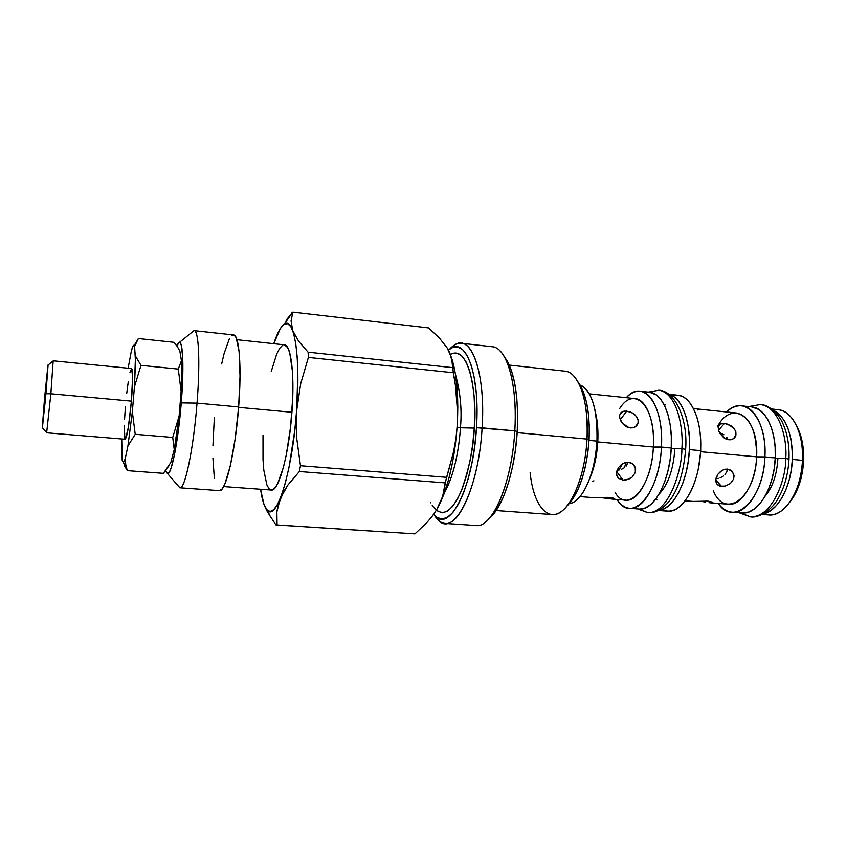 <?xml version="1.0" encoding="UTF-8"?>
<svg xmlns="http://www.w3.org/2000/svg" width="846" height="846" viewBox="0 0 846 846"><rect width="100%" height="100%" fill="white"/><g stroke="black" fill="none" stroke-linecap="round" stroke-linejoin="round"><path stroke-width="1.27" d="M637.704 508.922L647.761 512.655C669.461 513.543 682.373 467.901 681.865 448.644L671.248 448.454L681.865 448.644C683.631 430.54 677.932 392.988 658.844 390.239C677.932 392.988 683.631 430.54 681.865 448.644L685.662 449.363L681.865 448.644C682.373 467.901 669.461 513.543 647.761 512.655L639.269 509.038M658.981 494.254C668.023 484.821 673.31 469.826 674.833 449.268M738.981 512.697L750.296 516.832C773.445 517.879 786.526 476.15 785.744 458.511L775.243 458.246L785.744 458.511C787.372 441.961 780.847 407.381 760.459 404.547C780.847 407.381 787.372 441.961 785.744 458.511L789.011 459.124L785.744 458.511C786.526 476.15 773.445 517.879 750.296 516.832L740.387 512.803M765.017 496.348C772.578 487.328 776.85 474.892 777.855 459.018M436.24 510.413L442.109 512.845L447.196 511.333L452.399 506.691L457.506 499.003L462.297 488.502L466.548 475.579L470.069 460.763L472.681 444.7L474.268 428.097L474.754 411.727L474.109 396.319L472.396 382.551L469.71 370.992L466.178 362.077L461.979 356.124L457.295 353.268L452.346 353.512L450.421 354.4C470.492 343.423 477.44 401.385 474.268 428.097L460.414 427.79C462.096 410.352 460.436 392.512 455.444 374.302C460.436 392.512 462.096 410.352 460.414 427.79L474.268 428.097C473.654 446.963 469.329 467.923 461.303 490.987C451.214 513.321 441.517 518.133 432.211 505.432M430.804 502.841L430.498 502.196M444.806 491.79C455.116 473.887 459.463 444.636 460.414 427.79C459.463 444.636 455.116 473.887 444.806 491.79M223.651 486.577L271.302 490.046C278.588 491.938 289.015 454.291 291.933 412.277L238.604 407.36L291.933 412.277C294.81 374.937 291.087 344.671 284.446 344.851L236.954 339.711M179.912 487.793L177.998 485.689L179.796 487.772C184.788 490.204 193.491 449.078 197.033 403.119L181.266 402.897L182.736 377.157L182.673 356.716L181.16 344.777L179.934 342.535L178.485 342.841L176.772 345.803L179.479 342.355C183.074 341.879 184.058 369.142 181.266 402.897L197.033 403.119C193.523 448.697 184.914 489.654 179.912 487.793L219.431 490.638C225.618 492.562 235.304 452.092 238.635 406.958C241.84 366.857 239.207 334.604 233.538 334.953L194.146 330.649C198.768 330.173 200.343 362.627 197.033 403.119L238.635 406.958L197.033 403.119C200.375 362.257 198.736 329.676 194.03 330.649L191.883 332.372L194.146 330.649M452.462 362.775L449.818 352.941L447.174 347.939L439.243 337.85L428.52 327.91L439.243 337.85L447.248 348.055L451.553 357.879L453.308 372.737L308.399 357.414L300.764 383.428L296.65 410.67L297.834 373.065L297.179 356.917L295.73 343.487L293.562 333.271L290.813 326.619L287.598 323.648L284.066 324.335L280.364 328.512L273.776 343.688C277.266 333.017 280.787 326.503 284.33 324.155C294.175 316.51 300.785 356.642 296.608 410.67L300.764 383.428L308.399 357.414L308.103 352.169L298.543 341.086L292.716 330.553L291.066 320.898L292.896 312.132L286.033 320.274L292.082 313.052M438.175 507.071C448.211 487.582 454.556 460.404 457.21 425.538L457.21 425.538C458.807 396.552 456.84 373.699 451.299 356.98L455.338 373.625L457.168 389.276L457.802 406.841L457.21 425.538L457.549 412.266L457.2 425.538L455.412 444.51L452.473 462.857L448.549 479.756L443.833 494.466L438.556 506.363M456.946 398.942L457.549 412.266L455.476 385.765L456.946 398.942M291.659 312.999L292.896 312.132L428.52 327.91L292.896 312.132L291.066 320.898L292.716 330.553L298.543 341.086L308.103 352.169L308.399 357.414L453.308 372.737L455.476 385.765L452.631 367.64L308.103 352.169L452.631 367.64M457.083 427.431L460.414 427.79L457.083 427.431M499.764 350.667C510.529 360.597 517.16 393.676 514.791 430.868L476.488 427.716L477.007 410.003L476.298 393.348L474.437 378.479L471.508 366.032L467.679 356.473L463.132 350.117L458.077 347.103L452.737 347.452L448.391 350.043L450.812 348.351C466.283 337.723 480.094 375.603 476.488 427.716L482.104 427.843C485.879 373.086 471.137 333.525 454.82 344.798L449.712 349.049C453.615 344.798 457.506 342.863 461.387 343.243C475.061 343.635 485.234 381.366 482.104 427.843L514.791 430.868C517.826 384.771 506.786 347.251 492.235 346.744L461.387 343.243M445.07 523.41C441.189 523.082 437.71 520.48 434.622 515.605L438.894 520.702C454.439 536.946 478.836 488.893 482.104 427.843C479.227 480.253 460.287 526.223 445.07 523.41L476.044 525.514C492.245 528.369 512.073 482.855 514.791 430.868L517.234 431.481C518.725 395.23 514.4 370.273 504.269 356.642L507.156 360.83L511.365 370.337L514.622 382.699L516.758 397.44L517.646 413.948L517.234 431.481L514.791 430.868C512.454 473.675 498.4 514.283 484.155 523.008M573.852 376.1C583.687 387.923 588.076 408.925 587.018 439.085L517.16 432.644L587.018 439.085C589.313 402.284 578.696 371.796 565.012 371.172L509.324 365.081M567.486 505.622L572.763 499.129L577.628 490.299L581.879 479.46L585.305 467.045L587.748 453.572L589.091 439.645L587.018 439.085L589.091 439.645C590.096 412.985 586.384 393.728 577.977 381.884M566.704 506.342C579.055 493.747 586.511 471.508 589.091 439.645L589.281 425.887L588.308 412.89L586.236 401.216L583.169 391.349L579.256 383.672M496.147 510.54L552.036 514.558C567.296 516.98 585.094 480.528 587.018 439.085C585.4 471.391 574.127 502.503 561.617 511.291C546.928 522.617 533.107 503.666 530.146 472.586M492.361 515.341L498.262 507.219L503.761 496.063L508.626 482.283L512.613 466.453L515.531 449.258L517.234 431.481C515.098 470.334 502.767 507.706 489.665 517.932M476.488 427.716C473.358 485.816 450.336 531.806 435.584 516.494L433.543 514.431L436.578 517.255L441.707 519.032L447.185 517.488L452.8 512.549L458.321 504.311L463.513 493.007L468.124 479.069L471.941 463.058L474.775 445.683L476.488 427.716M275.891 524.869L267.399 511.851L275.891 524.869L277.076 524.943L275.891 524.869M414.963 533.868L277.076 524.943L414.963 533.868L427.209 522.183L432.327 516.071L436.652 509.736L442.627 496.517L436.652 509.736L432.327 516.071L427.209 522.183L414.963 533.868L276.483 524.954M444.309 489.76L445.239 482.886L299.378 471.518L287.957 484.948L283.622 491.695L278.059 505.263L276.864 511.946L277.076 524.943L276.864 511.946L280.301 498.474L287.957 484.948L299.378 471.518L445.239 482.886L446.603 477.324L300.478 465.734L299.378 471.518L300.478 465.734L446.603 477.324L453.604 451.679L455.878 438.662L453.604 451.679L445.239 482.886L442.627 496.517M296.65 410.67L296.713 438.196L300.478 465.734L296.713 438.196L296.65 410.67C292.452 471.106 276.705 521.379 267.473 510.381C264.407 507.431 262.112 500.398 260.589 489.274L263.963 504.396L266.776 509.662L270.064 511.502L273.713 509.715L277.604 504.205L281.57 495.069L285.44 482.58L289.036 467.193L294.768 430.403L296.608 410.67M264.967 506.765L267.399 511.851M181.266 402.897L178.495 429.535L174.932 452.441L171.178 467.87L169.422 472.026L167.846 473.633L166.514 472.692L165.71 470.482L167.593 473.644C171.442 475.219 178.294 440.851 181.266 402.897M214.324 417.882L212.938 445.747M212.928 458.289L214.345 478.392M219.706 490.627L222.16 488.914L224.814 484.155L230.271 466.04L235.177 438.799L238.635 406.958L240.021 376.174L239.122 351.809L236.193 337.713L234.131 335.132L231.804 335.576M229.298 338.929L224.137 353.417L221.673 363.907M263 435.309L263.011 459.812L263.804 470.133L266.892 484.97L269.102 488.851L271.672 490.046L274.495 488.449L277.488 484.007L283.463 467.151L286.202 455.338L290.538 427.283L292.737 397.504L292.896 383.619L292.43 371.235L289.734 352.867L287.651 347.558L284.393 344.84M282.49 345.358L279.635 348.383L276.737 353.945L271.238 371.51M701.852 501.625L698.891 501.287L701.852 501.625M705.617 502.186L703.756 501.9L705.617 502.186M709.011 502.672L711.528 502.862L709.011 502.672M685.123 500.843L694.471 501.53L707.965 501.128L712.543 502.133L712.776 502.651L711.528 502.862L712.829 502.387M716.435 478.572L718.307 478.297L716.435 478.572M720.158 477.757L721.945 476.954L720.158 477.757M723.573 475.907L721.945 476.954L723.573 475.907M727.306 469.065L726.873 471.497L724.99 474.617M617.453 470.175L619.378 469.9L617.453 470.175M621.281 469.35L623.09 468.515L621.281 469.35M624.729 467.436L623.09 468.515L624.729 467.436M628.123 462.212L626.125 466.114M626.833 479.798L623.047 480.116L616.713 471.645L623.047 480.116L618.5 478.339L616.84 475.854L616.544 472.639L618.616 467.447L621.387 464.539L624.856 462.677L628.557 462.233L633.326 464.338L635.653 468.896L635.346 472.449L632.152 477.123L628.737 479.185L623.047 480.116L618.5 478.339L616.523 474.32L616.903 470.894L618.616 467.447L621.387 464.539L624.856 462.677L628.557 462.233L631.93 463.291L635.23 467.204L635.346 472.449L632.152 477.123L626.833 479.798M619.589 408.671C634.267 384.518 656.041 406.387 653.366 447.016L597.784 441.919C596.885 456.258 594.093 468.737 589.408 479.365C594.093 468.737 596.885 456.258 597.784 441.919L596.969 441.115C595.447 462.963 590.667 480.285 582.63 493.07C578.357 499.394 573.958 502.894 569.421 503.56C582.027 502.651 595.468 473.326 596.969 441.115L589.049 440.385L596.969 441.115C597.625 409.718 592.02 391.042 580.145 385.11C584.491 386.58 588.192 390.81 591.259 397.81C595.87 408.999 597.773 423.434 596.969 441.115L597.784 441.919C598.344 430.921 597.572 421.118 595.457 412.499C597.572 421.118 598.344 430.921 597.784 441.919L653.366 447.016C654.91 421.086 646.207 399.185 635.082 398.603L589.302 393.845M632.152 427.939L626.749 426.881L623.513 424.555L621.08 421.424L619.748 418.04L619.706 414.963L622.053 411.843L624.972 411.071L630.418 412.023L633.908 413.927L636.636 416.644L638.106 419.849L638.064 423.085L635.304 426.839L632.152 427.939M633.823 427.558L630.365 427.949L626.749 426.881L622.18 423.063L619.748 418.04L619.706 414.963L620.975 412.637L623.407 411.315L626.717 411.114L632.226 412.859L635.409 415.206L638.106 419.849L638.064 423.085L636.541 425.813L633.823 427.558M620.277 419.775L626.717 411.114L620.277 419.775M623.692 424.237L625.395 425.221L623.692 424.237M626.907 426.416L625.395 425.221L626.907 426.416M592.623 481.363L593.924 480.814M579.996 496.613L595.161 497.786L609.183 497.448L613.445 498.146L614.693 498.728L613.773 499.172L599.962 497.554M619.695 397.007L605.281 395.516M639.999 509.059L645.361 507.928L650.733 504.533L655.872 498.95L660.578 491.367L664.628 482.061L667.854 471.423L670.106 459.886L671.269 447.946L653.366 447.016L661.445 447.037C664.163 404.43 643.097 377.972 626.294 397.694C630.809 392.978 635.441 390.831 640.2 391.243C653.059 391.931 663.201 417.099 661.445 447.037L671.269 447.946C673.014 418.083 662.704 392.956 649.675 392.248L640.2 391.243M672.422 395.812C683.198 393.179 691.478 400.687 697.273 418.336C700.012 427.886 701.123 438.662 700.594 450.632L689.395 449.607L689.395 437.847L688.253 426.712L686.011 416.666L682.775 408.132L678.725 401.438L674.019 396.816L669.049 394.448C681.548 397.102 690.992 421.414 689.395 449.607L700.594 450.632C702.275 421.001 691.489 396.013 677.974 395.251L668.826 394.278M717.567 426.479C732.15 398.773 759.116 417.067 756.62 456.829L700.689 451.711L700.731 443.346L700.689 451.711L756.62 456.829C756.493 430.952 749.894 416.359 736.792 413.028L703.079 409.559M730.563 439.783L725.434 438.767L719.893 433.438L718.476 430.128L718.243 427.114L720.21 424.068L722.886 423.317L728.068 424.216L734.265 428.689L735.851 431.82L735.967 434.992L733.503 438.693L730.563 439.783M725.181 486.09L721.543 486.408L715.727 479.767L721.543 486.408L718.497 485.541L716.477 483.616L715.695 480.835L716.224 477.535L717.968 474.183L720.676 471.349L723.996 469.53L727.507 469.086L731.991 471.127L734.085 475.558L733.662 479.005L730.405 483.521L725.181 486.09L719.925 486.112L716.477 483.616L715.801 479.217L717.968 474.183L722.273 470.281L725.752 469.118L730.69 470.112L733.725 473.919L733.662 479.005L730.405 483.521L725.181 486.09M718.191 427.695L718.825 425.443L720.21 424.068L724.514 423.349L718.529 430.307L724.514 423.349L731.515 426.056L734.265 428.689L735.851 431.82L735.967 434.992L734.635 437.678L732.128 439.402L728.871 439.804L723.816 437.763L719.819 433.311M720.443 433.036L722.241 433.797L720.443 433.036M723.933 434.759L722.241 433.797L723.933 434.759M726.735 437.276L728.131 439.698M716.879 410.997L704.866 409.76M743.148 512.972L748.805 511.978L754.41 508.932L759.761 503.899L764.604 497.067L768.739 488.671L771.986 479.069L774.196 468.642L775.264 457.845L756.62 456.829L764.932 456.903C767.28 417.882 744.205 393.453 726.566 411.981C731.43 407.434 736.475 405.393 741.699 405.858C755.351 406.693 766.391 429.757 764.932 456.903L775.264 457.845C776.702 430.783 765.514 407.761 751.703 406.915L741.699 405.858M772.652 409.76C785.86 416.613 792.427 433.163 792.342 459.42L802.516 460.351C803.901 433.48 792.332 410.585 778.119 409.686L771.679 409.009M773.085 409.94C780.594 408.544 787.235 411.78 793.019 419.669C799.808 429.81 802.97 443.367 802.516 460.351L803.626 460.795C804.049 446.91 801.722 435.309 796.646 426.024L799.882 433.184L802.209 441.633L803.478 450.96L803.626 460.795L802.516 460.351C801.162 481.078 795.335 496.898 785.035 507.801C777.939 514.527 770.822 516.515 763.684 513.797M789.741 502.207L793.59 496.803L797.503 489.094L800.57 480.274L802.643 470.714L803.626 460.795C802.59 478.043 797.958 491.843 789.752 502.196M762.13 514.453L768.58 514.95C784.475 517.054 801.627 490.585 802.516 460.351L792.342 459.42C791.454 486.566 777.664 511.534 763.219 513.892L771.224 510.233L776.649 505.231L781.577 498.442L785.765 490.088L789.054 480.539L791.274 470.165L792.342 459.42L792.194 448.761L790.851 438.651L788.387 429.514L784.908 421.71L780.572 415.555L772.652 409.75M732.076 512.168C726.851 511.682 722.251 508.774 718.275 503.433C733.63 527.322 763.79 499.88 764.932 456.903C763.949 487.444 747.335 514.241 732.076 512.168L742.101 512.93C757.54 515.013 774.302 488.311 775.264 457.845L775.137 447.143L773.847 436.991L771.436 427.822L768.031 419.997L763.79 413.821L758.894 409.517L751.576 406.894M710.312 502.81L728.543 504.227C741.614 506.014 755.764 482.971 756.62 456.829C755.541 498.083 724.768 519.761 713.379 490.828M701.461 409.432L697.76 409.961M700.689 451.711L698.5 467.933L700.689 451.711M693.265 501.435L707.965 501.128L712.543 502.133M658.304 510.466L667.473 511.153C682.574 513.3 699.346 483.986 700.594 450.632C699.695 466.379 696.374 480.137 690.611 491.917C681.739 508.235 672.242 514.135 662.111 509.609M689.395 449.607C688.147 481.469 672.982 510.17 658.548 510.339L663.042 509.26L668.53 505.897L673.776 500.346L678.566 492.806L682.69 483.563L685.969 472.967L688.232 461.493L689.395 449.607M629.593 508.309C624.845 507.864 620.668 504.925 617.072 499.468C631.285 524.562 659.753 493.99 661.445 447.037C660.081 480.729 643.954 510.424 629.593 508.309L639.1 509.028C653.641 511.143 669.937 481.543 671.269 447.946L671.301 436.124L670.201 424.935L668.033 414.857L664.903 406.302L660.959 399.587L656.369 394.955L649.559 392.237M614.693 498.728L612.673 499.129L625.881 500.155C638.296 501.974 652.171 476.171 653.366 447.016C651.906 487.582 627.404 514.326 615.095 492.435M612.673 499.129L600.618 497.596M595.806 497.786L607.322 497.353L614.249 498.453M626.516 426.077L626.801 426.902L626.516 426.077M618.986 469.985L622.593 463.714L618.986 469.985M626.252 462.339L624.306 467.753L626.252 462.339M46.646 432.803L125.208 439.264C127.175 436.991 129.237 424.28 131.394 401.131L50.866 393.781L46.646 432.803L50.866 393.781L45.927 393.728L42.395 427.78L44.478 398.91L42.3 427.611L45.356 400.052L47.979 365.028L44.478 398.91L48.085 364.986L45.927 393.728L50.866 393.781L53.171 360.808L50.866 393.781L131.394 401.131C132.917 381.155 132.991 370.294 131.616 368.56L53.171 360.808M46.107 390.154L47.334 373.657L46.403 380.076L43.051 418.897L46.107 390.154L43.051 418.897L46.403 380.076L47.334 373.657L46.107 390.154M135.677 343.18L138.374 338.537L174.065 342.323L177.385 346.701L174.065 342.323L138.374 338.537L134.62 346.374L135.677 343.18L134.091 345.327C133.372 344.777 132.473 346.553 131.416 350.667L128.137 368.222L131.416 350.667L133.234 345.633L133.996 345.253L134.62 346.374L135.497 362.225L134.429 386.876L140.975 365.356L135.476 356.05L134.429 386.876L132.346 411.78L127.947 445.863L135.223 434.294L132.346 411.78L127.947 445.863L125.155 458.987L123.474 462.572L122.184 460.298L121.729 438.979L122.184 460.298L123.4 462.603L125.155 458.987L125.779 464.845L125.155 458.987L127.947 445.863L135.223 434.294L172.732 437.435L179.141 415.936L181.129 391.296C181.827 378.617 181.932 368.433 181.435 360.724L179.849 351.079L177.385 346.701L179.849 351.079M169.02 465.723L163.384 473.337L127.312 470.64L124.299 465.459L127.312 470.64L125.779 464.845L127.312 470.64L163.384 473.337L170.807 462.529L174.244 449.596L179.141 415.936L172.732 437.435L174.244 449.596L172.732 437.435L135.223 434.294L132.346 411.78L134.429 386.876L140.975 365.356L178.273 369.078L181.435 360.724L178.273 369.078L181.129 391.296L178.273 369.078L140.975 365.356L135.476 356.05L134.091 345.327M125.367 439.222L128.349 427.378L131.394 401.131L132.611 376.618L131.595 368.56M130.644 370.125L129.914 372.758M128.328 381.356L126.763 393.189M125.441 406.545L124.542 419.531M124.299 425.295L124.859 438.894M134.028 345.274L134.429 344.555L134.028 345.274M685.651 449.268C688.01 418.284 674.738 390.746 658.844 390.239L648.279 392.1M647.761 512.655C654.17 513.374 660.842 510.117 667.801 502.884C677.646 491.515 683.6 473.675 685.641 449.374M789.001 459.05C789.466 445.313 787.362 433.321 782.687 423.074C777.516 411.748 766.846 404.303 760.459 404.547L748.583 406.588M750.296 516.832C757.329 518.503 770.621 511.259 777.241 499.997C784.2 488.576 788.112 474.955 789.001 459.135M194.03 330.649L179.479 342.355M292.589 312.311L284.33 324.155M454.82 344.798L450.812 348.341M438.894 520.702L435.584 516.494M270.699 517.445L267.473 510.381M179.796 487.772L167.593 473.644M634.722 466.114L633.358 464.38M637.493 424.502L636.319 426.035M665.717 404.927L664.163 404.769M693.477 408.565L703.47 409.601M732.773 472.057L731.631 470.799M735.079 437.096L734.032 438.281M657.162 499.436L655.597 499.309M46.72 432.666L42.395 427.78M53.213 360.956L48.085 364.986M123.474 462.572L127.101 469.995"/></g></svg>
